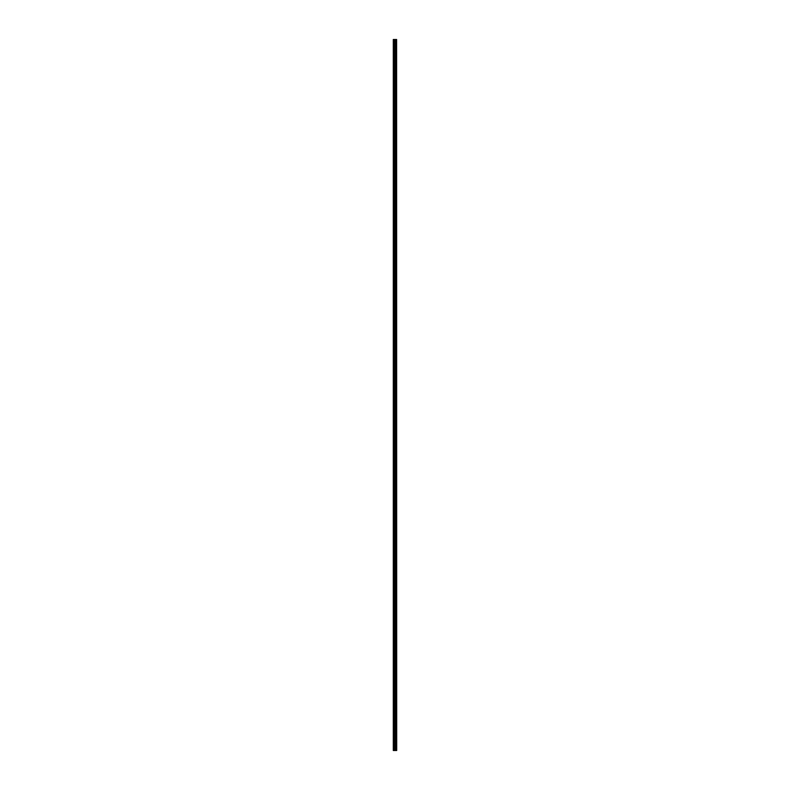 <?xml version="1.0" encoding="UTF-8"?>
<svg xmlns="http://www.w3.org/2000/svg" width="790" height="790" viewBox="0 0 790 790"><rect width="100%" height="100%" fill="white"/><g stroke="black" fill="none" stroke-linecap="round" stroke-linejoin="round"><path stroke-width="1.19" d="M396.62 39.5L396.699 750.5L396.62 39.5L393.301 39.5L393.301 750.5L393.499 39.5M393.499 750.5L396.62 750.5M395.849 39.5L395.849 750.5L395.82 39.5M396.254 39.5L396.254 750.5L396.225 39.5M396.56 750.5L396.56 39.5M395.484 750.5L395.484 39.5M395.415 750.5L395.415 39.5M396.195 750.5L396.195 39.5M396.126 750.5L396.126 39.5M395.918 750.5L395.918 39.5M395.79 750.5L395.79 39.5M395.276 750.5L395.276 39.5M395.138 750.5L395.138 39.5M394.832 750.5L394.832 39.5M394.694 750.5L394.694 39.5M394.151 750.5L394.151 39.5M394.013 750.5L394.013 39.5"/></g></svg>
